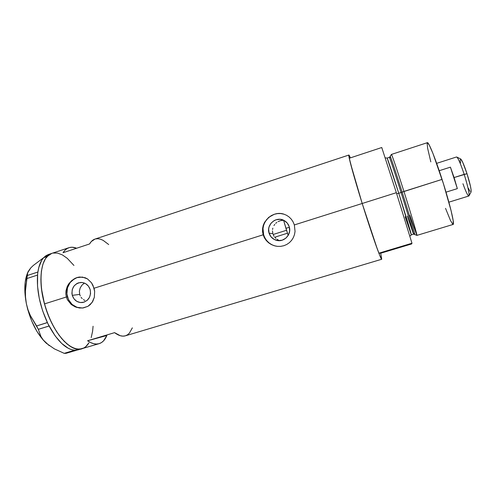 <?xml version="1.0" encoding="UTF-8"?>
<svg xmlns="http://www.w3.org/2000/svg" width="496" height="496" viewBox="0 0 496 496"><rect width="100%" height="100%" fill="white"/><g stroke="black" fill="none" stroke-linecap="round" stroke-linejoin="round"><path stroke-width="0.74" d="M273.389 235.036L274.077 236.282L273.389 235.036M274.933 237.41L275.943 238.421L274.933 237.41M277.072 239.283L278.312 239.983L277.072 239.283M279.639 240.517L279.961 240.616M269.068 233.145L272.881 233.709L269.068 233.145L268.658 229.009L269.055 226.957L270.977 223.268L274.139 220.596L276.049 219.778L280.135 219.319L284.084 220.484L287.283 223.101L289.242 226.765C291.915 234.453 283.867 242.773 276.253 240.262C272.664 239.122 270.27 236.747 269.068 233.145C266.023 224.502 276.446 215.81 284.239 220.571C286.7 221.972 288.368 224.043 289.242 226.765L289.658 230.925L288.461 234.937L285.845 238.185L282.212 240.176L278.113 240.61L274.176 239.419L271.002 236.797L269.068 233.145M84.835 300.446L83.427 299.621L84.835 300.446M82.175 298.586L81.108 297.346L82.175 298.586M80.271 295.945L79.695 294.413L80.271 295.945M72.267 295.337L79.695 294.413L79.379 291.164L80.166 287.978L81.908 285.194L84.419 283.055L81.908 285.194L80.166 287.978L79.379 291.164L79.695 294.413L72.267 295.337L71.914 293.396L72.28 289.497L73.997 286.049L76.812 283.582L78.504 282.844L82.138 282.484L85.641 283.65L88.474 286.173L90.198 289.67C91.27 296.546 88.679 300.836 82.429 302.529C77.438 302.758 74.053 300.365 72.267 295.337C71.232 288.139 74.028 283.842 80.656 282.441C85.355 282.503 88.536 284.909 90.198 289.67L90.557 293.601L89.485 297.364L87.153 300.384L83.917 302.2L80.278 302.535L76.787 301.351L73.978 298.821L72.267 295.337M82.609 308.01L77.004 307.328L72.063 304.401L68.516 299.677L66.904 293.88L67.462 287.872L70.103 282.565L74.437 278.758L77.041 277.611L80.135 277.004C71.25 277.419 64.66 287.779 67.444 296.862L66.328 297.005L65.825 293.985L65.943 290.935L67.233 286.508L68.758 283.83L71.846 280.463L76.961 277.617L82.429 277.072L87.47 278.888L91.5 282.794L94.054 288.238L263.14 234.794L262.533 231.613L262.582 228.402L263.271 225.246L264.56 222.301L268.702 217.341L274.35 214.253L277.462 213.578L280.612 213.522L283.675 214.092L286.539 215.264L289.137 217.006L291.35 219.244L293.117 221.923L294.351 224.93L295.046 231.415L294.481 234.608L293.322 237.621L291.623 240.324L289.422 242.637L286.793 244.46L283.848 245.718L280.68 246.357L277.444 246.363L274.257 245.737L271.244 244.509L268.534 242.736L266.209 240.461L264.387 237.782L263.14 234.794L94.054 288.238L94.649 291.27L94.333 297.309L92.02 302.585L87.897 306.348L82.46 308.035L76.595 307.39L71.281 304.532L67.45 299.838L66.328 297.005L44.485 303.905L41.497 288.901L40.877 279.527L41.385 271.132L42.96 264.07L45.508 258.608L48.893 254.913L51.875 253.351C41.416 256.128 37.405 278.938 44.485 303.905L66.328 297.005L65.825 293.985L65.943 290.935L67.933 285.138L71.846 280.463L76.961 277.617L79.701 277.041L85.045 277.692L87.47 278.888L91.5 282.794L92.994 285.38L94.649 291.27L94.333 297.309L92.783 301.376L90.167 304.693L87.897 306.348L83.26 307.935L79.521 308.004L75.175 306.875L71.281 304.532L67.45 299.838L66.328 297.005L67.444 296.862C70.252 304.724 75.559 308.407 83.365 307.917L83.359 307.923M271.504 244.528L268.863 242.755L266.619 240.486L264.858 237.82L263.643 234.856L263.016 228.495L263.624 225.333L264.833 222.351L266.581 219.66L268.82 217.36L271.448 215.537L274.381 214.266L277.5 213.596L280.686 213.553L284.109 214.229C272.23 209.969 259.501 222.896 263.643 234.856L263.14 234.794L262.533 231.613L262.582 228.402L263.271 225.246L264.56 222.301L268.702 217.341L274.35 214.253L277.462 213.578L280.612 213.522L283.675 214.092L286.539 215.264L289.137 217.006L291.35 219.244L293.117 221.923L294.351 224.93L362.198 203.484L294.351 224.93L295.046 231.415L294.481 234.608L293.322 237.621L291.623 240.324L289.422 242.637L286.793 244.46L283.848 245.718L280.68 246.357L277.444 246.363L274.257 245.737L271.244 244.509L268.534 242.736L266.209 240.461L264.387 237.782L263.14 234.794L263.643 234.856C265.651 240.789 269.669 244.528 275.689 246.078L277.562 246.369M362.198 203.484C353.691 176.247 347.832 154.603 348.911 155.025L350.461 157.846L349.023 155.062L348.831 155.676L350.405 163.041L362.198 203.484C368.553 223.894 375.385 244.206 378.87 253.189L411.971 243.238L396.347 192.69L362.198 203.484L396.347 192.69L381.759 147.517L349.265 158.243C351.056 166.346 355.372 181.424 362.198 203.484L377.406 249.29L378.87 253.189L380.73 253.22L381.722 259.253C381.083 260.58 371.634 233.827 362.198 203.484L375.298 243.393L379.707 255.304L381.715 259.253L380.73 253.22L378.87 253.189L411.971 243.238L411.661 243.927L380.73 253.22L411.661 243.927L411.971 243.238L396.347 192.69L381.759 147.517L349.265 158.243L353.828 175.572L362.198 203.484M63.042 252.718C64.678 250.133 66.644 248.465 68.95 247.702C71.319 246.94 73.879 247.12 76.638 248.229L72.1 247.237L69.502 247.535L67.096 248.552L64.933 250.282L63.042 252.718L89.565 243.964L63.042 252.718M94.941 239.097C92.814 239.804 91.022 241.422 89.565 243.964L91.264 241.577L94.959 239.091L348.911 155.025M81.84 348.818L77.314 349.122L72.317 347.516L67.041 343.982L61.715 338.625L56.563 331.613L51.832 323.243L47.74 313.863L44.485 303.905C51.888 331.861 70.661 353.164 81.896 348.806C71.976 352.073 56.587 337.206 47.759 313.906C38.849 290.656 38.961 265 47.12 256.513L51.851 253.357L68.925 247.709M132.345 327.85L129.413 333.114L127.509 334.812L125.333 335.829L122.921 336.139L120.299 335.718L114.564 332.649L87.594 340.758L90.7 342.587L93.676 343.678L96.491 344.038L99.101 343.666L101.469 342.593L103.565 340.845L106.863 335.507L87.594 340.758L106.863 335.507C105.059 339.872 102.486 342.587 99.15 343.647C95.747 344.658 91.89 343.691 87.594 340.758L114.564 332.649C118.637 335.687 122.245 336.741 125.383 335.817L381.722 259.253M52.936 253.065L57.468 253.072L62.304 254.863L67.251 258.311L73.941 265.453L67.27 258.329L62.322 254.876L57.493 253.078L52.96 253.065M91.202 337.596L92.628 331.055L93.074 326.238L92.634 331.024L91.208 337.571M88.896 342.872L85.74 346.685L83.88 347.975M108.698 244.547L103.118 240.337L100.428 239.184L97.861 238.712L95.449 238.948M272.459 230.919L272.881 233.709L272.459 230.919M272.837 228.123L272.552 229.512L272.837 228.123M273.959 225.544L274.765 224.378L273.959 225.544M275.72 223.33L276.811 222.406L275.72 223.33M278.002 221.638L280.624 220.602L278.002 221.638M283.377 220.305L280.624 220.602L283.377 220.305M50.208 254.07L48.453 254.485L43.673 257.653L47.12 256.513L43.673 257.653L41.707 260.282L38.781 267.518L37.739 273.079L37.882 272.025L27.317 275.497L27.795 272.13L30.783 267.89L33.344 265.428L43.598 257.734L33.344 265.428L30.783 267.89L27.522 273.048M48.434 254.491L45.93 255.719L43.673 257.653C40.796 260.784 38.862 265.571 37.882 272.025L37.529 275.156C36.58 290.197 39.854 305.995 47.343 322.549L47.932 323.764L47.343 322.549L36.605 325.953L30.355 315.568L28.03 309.87L26.387 303.781L25.532 297.575L25.401 291.245L26.933 278.535L37.51 275.088L37.628 274.059L37.522 286.149L39.246 298.276L42.594 310.701L47.932 323.764L55.143 335.885L61.684 343.443L68.274 348.291L71.449 349.63L75.119 350.263L64.195 353.344L54.374 348.874L46.277 343.226L43.27 340.02L40.988 336.598L38.31 329.325L49.085 326.046C57.418 341.124 65.881 349.184 74.481 350.232L78.492 349.823M27.385 273.377C24.335 281.089 24.006 291.226 26.387 303.781C30.244 320.912 36.871 334.056 46.277 343.226L54.374 348.874L64.195 353.344L66.011 353.332L64.195 353.344L74.512 350.263L76.285 350.263L66.011 353.332L99.15 343.654M27.795 272.13L30.789 267.883M27.237 273.742L25.203 282.081L24.899 292.349L26.387 303.781L27.782 309.659L31.75 321.141L36.989 331.502L43.071 339.934L49.278 345.669L43.27 340.02L40.988 336.598L38.31 329.325L30.355 315.568L28.03 309.87L26.387 303.781L25.532 297.575L25.401 291.245L27.286 273.916M28.842 270.481L30.783 267.89M50.859 253.747L47.12 256.513L45.52 258.59L42.972 264.046L41.391 271.095L40.877 279.484L41.49 288.858L43.214 298.809L45.985 308.884L49.674 318.612L54.107 327.54L59.08 335.277L64.35 341.496L69.676 345.966L74.84 348.552L79.627 349.209L83.861 347.981L85.727 346.698L88.883 342.891C87.042 345.96 84.711 347.932 81.896 348.806M36.605 325.953L47.356 322.617L49.048 326.008L38.31 329.325L36.605 325.953M27.317 275.497L37.857 272.05L37.51 275.088L26.933 278.535L27.317 275.497M285.932 228.334L289.373 227.249L285.932 228.334L288.176 235.457L283.594 220.243L285.932 228.334M416.907 235.389L453.127 224.44C454.913 224.738 449.667 202.957 442.066 179.397L403.93 191.437C397.017 169.57 391.257 152.675 391.4 154.504L390.104 156.327C389.937 154.622 395.467 170.996 402.138 192.119L442.066 179.397C435.283 158.187 428.6 141.689 427.385 142.662L391.418 154.43C391.642 153.791 397.29 170.432 403.93 191.437C411.333 214.787 417.57 236.015 416.907 235.389L409.845 215.338M407.303 216.126L413.546 234.186C413.875 233.641 404.934 204.575 401.09 192.522L402.138 192.119C406.627 206.076 417.471 241.769 414.222 233.418M409.845 236.133L411.32 234.862L398.753 193.26L401.09 192.522L398.753 193.26C395.132 181.734 387.605 158.367 387.147 158.063L398.753 193.26L396.695 193.787L398.753 193.26C402.591 205.307 411.562 234.341 411.32 234.862L405.182 216.777M411.32 234.862L413.546 234.186C414.098 234.794 408.096 214.65 401.09 192.522C394.804 172.608 389.496 156.761 389.36 157.344L390.073 156.835M427.378 142.662L429.232 145.006L432.977 153.518L443.405 183.638L451.093 210.701L453.177 220.577L453.183 224.415M452.86 224.378L450.473 220.466L445.551 208.37M430.826 161.87L427.67 148.471L427.124 143.133M390.352 157.579C388.473 149.811 397.947 178.715 402.138 192.119L401.09 192.522C397.47 180.99 389.893 157.616 389.36 157.344L387.147 158.063L385.206 157.864M416.845 235.346C417.936 237.286 411.612 215.673 403.93 191.437L402.138 192.119C409.553 215.531 415.729 236.437 414.737 234.589L416.845 235.346M448.868 202.176L468.832 196.007C469.675 194.308 468.125 187.091 464.175 174.356L454.082 177.543L457.337 188.629L450.418 167.152L439.208 170.723L450.418 167.152L454.082 177.543L467.009 173.718C464.256 165.416 462.173 160.512 460.759 159.005L456.903 157.096C458.509 158.832 460.933 164.585 464.175 174.356C460.48 163.302 457.938 157.505 456.543 156.972L436.647 163.351M273.153 234.49L286.521 230.274L273.153 234.49M287.451 233.225L274.765 237.212M457.337 188.629L446.009 192.163L457.337 188.629L450.418 167.152L457.337 188.629M460.517 158.887L462.756 162.378L467.009 173.718L470.456 186.186L471.157 190.328L470.995 192.157M470.034 191.437L468.429 188.356M460.505 162.973L460.152 159.768M469.055 195.697L471.119 191.921C471.392 189.404 470.022 183.334 467.009 173.718L464.175 174.356C467.716 185.684 469.346 192.795 469.055 195.697C468.261 196.745 466.221 192.764 462.942 183.743M279.843 240.628L276.253 240.262M82.795 302.473L82.429 302.529M48.453 254.485L51.826 253.369M413.546 234.186L414.42 234.193"/></g></svg>
